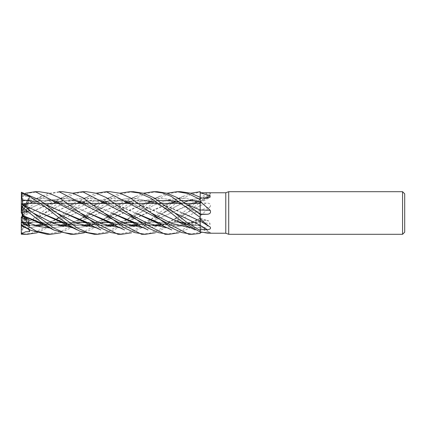 <?xml version="1.0" encoding="UTF-8"?>
<svg xmlns="http://www.w3.org/2000/svg" width="426" height="426" viewBox="0 0 426 426"><rect width="100%" height="100%" fill="white"/><g stroke="black" fill="none" stroke-linecap="round" stroke-linejoin="round"><path stroke-width="0.32" stroke-dasharray="2.13 1.6" d="M54.501 222.585L92.399 205.625L109.013 200.763L125.633 200.63L142.247 205.268L178.963 221.861L200.188 225.871L200.215 232.058L200.177 213.985L200.177 222.585L183.345 222.585L200.177 222.585L200.22 191.929L200.22 225.945A359.848 346.258 -109.5 0 1 210.194 233.15L210.662 232.9L200.22 225.327L200.22 232.367L200.22 230.557L210.194 224.129L208.649 220.844L200.22 220.482L200.22 218.549A359.661 241.388 -20.2 0 1 207.201 220.615M185.145 223.842L200.22 225.871L200.22 232.053L200.22 225.966M200.193 224.992L200.193 224.374M200.193 223.879L200.188 222.841M200.188 221.046L200.22 217.287M200.22 217.473L200.22 214.475L200.22 217.473M200.193 213.32L200.188 212.696M192.957 203.415L170.666 213.106L186.828 205.625L200.188 201.365L200.22 200.018L200.199 201.913L200.22 197.323L200.199 201.913L200.22 199.224L201.716 198.138L210.545 193.846L200.22 201.477L200.22 193.005L200.22 201.237M125.185 222.585L163.131 205.614L181.662 200.486L200.188 201.386L200.204 197.302L200.22 201.312M206.093 198.021A359.848 326.188 -142.6 0 1 200.22 201.29L200.22 191.977L200.188 201.429L200.22 191.977L190.646 194.538L181.066 199.459L147.183 225.008L131.575 232.793M210.194 226.999A359.848 190.262 -162.4 0 0 200.22 220.95L200.22 201.956A359.661 326.018 -142.6 0 0 207.201 198.005M200.22 225.327L200.22 220.95M28.638 229.247L25.608 222.542L21.3 222.585L24.367 222.585L22.152 222.585L22.152 214.369L27.253 222.526L22.152 222.457M181.082 222.585L159.782 222.585L181.082 222.585M157.588 222.585L136.166 222.585L157.588 222.585M122.315 222.585L112.496 222.585L122.315 222.585M98.592 222.585L88.981 222.585L98.592 222.585M75.098 222.585L65.263 222.585L75.098 222.585M51.397 222.585L41.769 222.585L51.397 222.585M22.152 214.89L25.608 222.542L39.522 222.585L26.391 222.585L22.456 221.893L21.3 219.576L21.3 222.34M22.461 203.436L22.152 204.741L22.152 203.431L27.61 203.415L22.301 203.415L27.253 203.958L25.608 204.794L22.152 203.804L22.152 211.701L29.027 201.264L23.126 200.587L22.913 200.129M38.628 203.415L44.48 203.415L38.628 203.415M62.169 203.415L68.059 203.415L62.169 203.415M85.807 203.415L91.755 203.415L85.807 203.415M107.666 203.415L115.249 203.415L107.666 203.415M132.987 203.415L138.972 203.415L132.987 203.415M156.704 203.415L162.476 203.415L156.704 203.415M180.193 203.415L186.162 203.415L180.193 203.415M22.461 207.537L22.152 208.223L22.152 203.804M22.152 206.589L21.3 204.741L21.3 203.724L21.3 208.825L25.608 211.759L22.152 209.374L22.152 212.755L27.253 209.853L25.608 211.759L22.152 212.755M22.929 207.744L27.253 209.853L22.929 207.744M22.152 214.576L22.152 209.374M22.461 215.753L27.253 218.112L26.811 218.57L27.253 218.117L29.027 219.64M22.152 221.376L22.461 221.893L22.152 220.647L22.152 221.376L22.152 217.675M22.461 221.893L27.253 222.526L29.027 225.365L23.126 224.619L36.631 225.849M200.22 210.263L200.22 202.968L207.201 203.09C210.093 203.298 211.088 204.512 210.194 206.727A359.848 45.097 -15 0 1 200.22 210.263L200.22 216.078L210.194 206.727M200.22 216.078L200.22 220.482M163.179 225.003L178.696 220.279L200.188 210.204L200.225 202.015L200.22 220.881L189.506 228.128L178.803 232.793M196.737 202.265L200.22 199.943L200.22 202.456L199.826 202.717M198.846 203.415L186.487 213.122L200.22 205.598L200.22 199.608L200.22 202.968M200.22 205.598L200.22 210.295M200.22 218.394L193.377 221.435L184.74 224.161L177.088 225.327L170.416 225.301L161.353 223.735L180.32 225.743L200.22 221.067L200.22 223.176L200.22 221.169A359.848 241.515 -20.2 0 1 210.194 224.129M188.883 234.3L200.22 232.319L200.22 223.176L200.22 230.557M200.22 221.169L200.22 218.549M165.139 234.3L173.994 233.134L182.647 229.758L200.22 218.027L200.22 221.232M207.845 233.235L210.194 233.15C211.088 232.809 210.093 232.559 207.201 232.404L201.791 232.372M200.22 232.287L200.22 233.368M200.22 201.29L200.22 201.956M200.22 199.283L200.22 201.413A359.848 297.747 -27.2 0 0 210.194 194.048C211.088 193.335 210.093 192.994 207.201 193.026L200.22 193.005M200.22 201.36L196.003 202.467M153.11 225.354L144.148 225.024L137.816 223.735L151.118 225.833L164.899 224.587L179.245 220.008L200.188 210.188L200.22 218.256L200.22 210.172M200.22 201.429L197.456 202.073M197.105 200.816L200.22 201.381M161.502 223.847L180.848 225.785L200.188 221.126L200.22 232.537L200.22 221.115M200.225 221.195L200.199 218.602L200.225 221.195M404.7 193.83L404.7 232.17M402.57 191.7L402.57 234.3M22.152 211.834L22.461 206.535L27.253 204.874L25.608 204.011L22.152 211.834L27.253 204.874L22.456 206.535L21.3 210.098L21.3 211.647L21.3 208.825M23.126 200.587L22.456 203.436L21.3 204.049L21.3 205.518L25.608 204.011L22.152 205.156L22.152 211.221M22.152 221.866L22.461 221.339L22.152 220.237L22.152 222.585M22.461 221.339L27.253 219.763L25.608 218.24L22.152 220.12L22.152 213.969L27.253 219.763L22.456 221.339L21.3 222.585M22.461 214.502L27.253 211.908L22.456 214.502L22.152 215.684L22.461 214.502L22.152 214.374L22.152 220.12M29.027 211.584L28.627 208.921L29.708 207.132L21.646 212.792L25.608 209.991L27.253 211.908L25.608 209.997L22.152 212.42L22.152 212.846L29.027 211.584L23.126 214.784L21.321 227.649L53.527 203.415M22.461 206.535L22.152 212.42L29.708 207.132M22.152 203.431L22.152 205.156M21.407 192.243L22.929 194.645L29.708 196.993L22.152 211.376M22.152 211.701L22.152 204.741M22.152 212.547L22.152 208.223M24.005 217.185L22.152 214.315L22.152 213.735L27.253 218.112L22.456 215.753M22.152 213.735L22.152 214.315M22.152 214.369L22.152 220.647M21.641 217.361L21.3 220.503L25.608 218.24L22.152 214.038M22.152 213.969L22.152 220.237M22.152 212.846L22.152 214.374M228.709 191.7L228.709 234.3M225.78 192.765L225.78 233.235M86.27 191.7L75.706 193.409L65.114 198.191L21.407 229.63L25.592 225.679L29.708 223.224L25.608 218.24L29.027 221.781L23.126 223.746L22.913 224.683L29.005 223.107M39.091 191.7L30.278 192.861L21.407 196.322L25.645 196.594L29.708 195.459L25.608 204.011L27.253 204.874L29.027 202.451L23.126 204.475L22.913 205.135L39.506 200.641L56.046 200.891L72.34 205.678L88.028 212.893L71.754 205.407L55.481 200.731L39.203 200.609L22.929 205.082L21.236 210.3M21.407 229.63L21.3 220.503M21.3 218.336L21.3 229.678M56.722 201.216L60.817 198.58M61.77 198.005L72.66 193.207M62.622 191.7L52.441 193.282L42.281 197.808L21.407 212.963M59.001 191.7L48 193.5L36.817 198.809L21.321 210.039L21.3 213.037M23.59 234.3L31.551 233.304L44.645 227.798L77.149 203.415M80.216 201.216L84.38 198.58M85.386 198.005L96.169 193.207M109.903 191.7L99.498 193.319L89.167 197.999L52.744 225.045L37.206 232.793M21.407 196.322L21.3 205.518M21.3 204.049L21.3 196.37M21.3 194.693L21.737 194.496M22.258 194.293L25.448 193.207M22.929 216.073L45.119 205.62L61.733 200.763L78.352 200.63L94.966 205.273L111.58 212.899L89.258 203.25L68.091 200.183L48.042 204.517L22.908 216.062M137.96 223.836L154.963 225.913M200.199 205.609L186.487 213.122L165.442 223.82L154.92 227.037L144.403 227.995L154.92 227.037L165.442 223.82L186.487 213.122L170.73 225.12L155.298 232.793M200.22 202.456L200.22 199.943L200.22 202.456M28.627 208.921L47.43 200.438L66.238 198.133L85.04 203.09L103.848 212.878L85.04 203.09L66.238 198.133L47.43 200.438L28.627 208.921M22.908 224.491L22.855 225.812M22.929 224.577L36.87 225.918M45.167 225.003L52.723 223.144M47.089 234.3L61.813 231.068L75.248 223.299L100.706 203.415M103.912 201.216L108.082 198.58M109.056 198.005L119.844 193.207M45.081 224.944L52.638 223.107M54.331 222.585L95.2 204.555L115.281 200.183L136.485 203.261L158.866 212.893M29.096 229.502L28.627 227.985L29.027 225.365M28.627 227.985L43.724 225.184L28.627 227.985M68.389 213.122L44.852 224.784L68.389 213.122L55.439 219.891L43.745 224.007M68.389 213.117L89.05 202.504L109.711 197.994L120.036 199.08L130.367 202.323L151.028 212.878L130.367 202.323L120.036 199.08L109.711 197.994L89.05 202.504L68.389 213.117M200.199 227.377L191.391 227.99L200.22 227.372M67.052 223.842L84.055 225.918M92.447 225.003L99.902 223.144M101.681 222.585L139.632 205.625L154.771 201.019L169.91 200.284L185.049 203.655L200.188 210.05M94.54 234.3L107.432 231.749L120.409 224.704L147.902 203.415M151.086 201.216L155.298 198.58M156.289 198.005L167.019 193.207M82.191 225.354L77.468 225.391L71.552 224.747L66.893 223.735L83.805 225.849M92.367 224.949L99.812 223.107M101.5 222.585L145.676 203.415M152.204 201.61L158.403 200.529M173.606 200.811L187.999 204.746M21.407 203.793L29.708 210.582L28.627 210.407L28.675 209.411M157.157 191.7L146.587 193.361L136.182 198.095L99.945 225.029L84.38 232.793M26.439 207.595L23.126 206.046L22.924 204.895M28.627 210.407L32.946 212.883L28.627 210.407M73.65 227.995L86.334 226.52L73.65 227.995M90.578 225.317L90.972 225.189L90.578 225.317M115.579 213.117L92.133 224.784L136.24 202.499L156.901 197.994L167.232 199.086L177.557 202.297L198.218 212.883L177.557 202.297L167.232 199.086L156.901 197.994L136.24 202.499L103.177 219.64L91.004 224.007M29.708 195.459L28.627 199.166L29.027 202.451M139.68 225.003L155.176 220.285L170.666 213.106L155.282 220.199L139.6 224.949M131.006 225.844L114.099 223.735L121 225.077L129.419 225.354M28.627 199.166L41.508 198.053L54.395 200.449L80.163 212.883L54.395 200.449L41.508 198.053L28.627 199.166M120.846 227.995L133.514 226.52L120.846 227.995M137.774 225.322L138.178 225.189L137.774 225.322M162.801 213.117L184.33 202.142L151.917 218.927L143.983 222.25L138.21 224.007M200.199 198.181L192.6 199.48L200.22 198.181A359.661 297.593 -27.2 0 0 207.201 193.026M114.259 223.847L131.251 225.918M141.64 234.3L149.835 233.251L162.04 228.15L195.135 203.415M29.708 196.993L28.627 199.831L29.027 201.264M180.645 191.7L170.341 193.345L160.07 197.93L123.476 225.157L108.082 232.793M31.833 200.816L46.253 204.757M105.925 225.354L102.528 225.434L94.593 224.651L90.61 223.735L107.528 225.849M115.877 224.944L123.54 223.107M125.35 222.585L169.346 203.415M175.842 201.61L181.918 200.534M28.627 199.831L56.653 212.872L28.627 199.831M97.144 227.995L109.967 226.52L97.144 227.995M114.03 225.327L114.466 225.184L114.03 225.327M200.199 201.913L184.969 198.186L169.745 199.299L154.521 204.89L139.291 213.122L115.638 224.784L139.291 213.128L154.521 204.89L169.745 199.299L184.969 198.186L200.22 201.924M117.954 234.3L131.176 231.648L144.563 224.3L171.625 203.415M174.766 201.216L178.803 198.58M179.777 198.005L190.72 193.207M22.908 200.145L22.929 200.055C22.951 195.949 22.253 194.192 20.847 194.783M31.402 200.673L46.12 204.65M90.754 223.836L107.751 225.913M115.963 225.003L123.615 223.139M133.45 191.7L122.842 193.441L112.24 198.255L76.323 225.098L60.817 232.793M77.899 222.585L118.779 204.576L138.801 200.193L159.878 203.197L200.188 220.972L200.188 221.531M43.361 223.735L60.274 225.849M68.692 224.949L76.297 223.107M49.927 227.995L62.675 226.52L49.927 227.995M66.829 225.327L67.265 225.184L66.829 225.327M92.064 213.128L68.448 224.784L112.725 202.435L123.055 199.187L133.386 197.994L154.042 202.307L174.703 212.878L154.042 202.307L133.386 197.994L123.055 199.187L112.725 202.435L84.023 217.457L77.362 220.609L67.287 224.007M70.775 234.3L83.757 231.733L97.187 224.38L124.408 203.415M127.486 201.216L131.575 198.58M132.566 198.005L143.45 193.207M43.505 223.836L60.497 225.913M68.778 225.003L76.371 223.139M78.07 222.585L115.92 205.614L132.539 200.758L149.159 200.63L165.778 205.273L182.397 212.899M29.708 223.224L28.627 221.749L29.027 221.781M30.629 222.585L71.589 204.581L91.59 200.193L112.709 203.234L135.212 212.899L118.593 205.273L101.974 200.63L85.349 200.763L68.73 205.62L30.805 222.585M44.794 213.122L65.455 202.451L75.785 199.198L86.111 197.994L96.441 199.102L106.772 202.275L127.443 212.888L106.772 202.275L96.441 199.102L86.111 197.994L75.785 199.198L65.455 202.451L34.352 218.671L22.913 223.256M200.199 218.602L183.957 225.626L167.716 227.99L183.957 225.626L200.22 218.591M22.908 224.672L22.929 224.747C22.967 229.337 22.386 232.564 21.188 234.428M22.929 224.747L29.085 223.139M23.126 214.784L22.456 214.502M23.126 224.619L22.456 221.893M23.126 206.046L22.509 207.425M21.3 192.227L21.3 203.649L25.608 204.794L27.253 203.958L22.456 203.436M200.22 232.319L200.22 233.384M23.126 223.746L22.456 221.339M22.456 206.535L23.126 204.475M21.3 204.741L21.3 203.649M25.608 211.759L27.253 209.853L28.441 209.225M29.708 210.582L27.323 211.264M21.3 219.576L21.3 217.143M21.3 222.553L21.3 234.22M200.22 205.561A359.661 45.071 -15 0 0 207.201 203.09M200.22 227.356A359.661 346.077 -109.5 0 1 207.201 232.404M200.22 218.346L208.649 220.844M200.22 202.877L209.986 197.339M200.22 199.224L201.716 198.133M172.509 202.467C175.081 201.599 178.782 200.981 183.622 200.609C190.315 200.54 195.843 201.28 200.199 202.829L200.22 202.835M65.38 196.056L45.119 205.62M54.427 202.467L61.317 201.003C68.778 200.326 74.38 200.577 78.128 201.759L84.05 203.447L91.297 206.301L103.848 212.878M186.487 213.122L176.593 218.416L164.66 223.197L161.731 224.007M137.651 223.693L137.065 223.533M112.613 196.056L92.399 205.625M35.001 225.354L28.68 225.301L22.913 224.475M101.612 202.462C107.235 200.705 113.662 200.199 120.888 200.95L127.566 202.307L133.429 204.224L138.722 206.397L151.028 212.878M200.199 225.359L193.228 225.232L184.99 223.735M184.873 223.703L184.25 223.538M159.888 196.061L139.632 205.625M66.573 223.65L66.163 223.538M148.802 202.462C156.464 200.39 163.675 200.007 170.432 201.312L177.115 202.989L182.972 205.146L198.218 212.883M30.731 202.467L34.602 201.53L44.304 200.561L52.893 201.418C58.399 202.59 63.346 204.24 67.729 206.365L80.163 212.883M41.87 196.061L21.55 205.62M124.222 229.795L124.509 229.939M200.22 199.448L186.828 205.625M22.913 200.625C29.532 201.024 36.428 202.851 43.612 206.109L56.653 212.872M139.291 213.128L126.261 219.885L114.487 224.007M183.457 196.056L163.131 205.614M58.703 225.354L52.877 225.338L43.356 223.73M125.281 202.467C133.008 199.932 144.089 200.018 151.816 202.483C157.902 204.192 162.13 206.349 164.622 207.537L174.703 212.872M136.277 196.061L115.92 205.614M78.006 202.467L84.05 201.131L94.013 200.646L102.389 201.908C108.497 203.367 112.72 205.375 115.196 206.493L127.427 212.878M89.087 196.061L68.73 205.62"/><path stroke-width="0.64" d="M200.22 221.03L200.22 218.905L208.543 226.062L210.194 226.999C211.088 228.624 210.093 229.486 207.201 229.582L200.22 229.662L200.22 230.519L200.193 224.992M200.193 224.374L200.193 223.879M200.188 222.841L200.22 221.057L198.559 220.386L200.188 221.019L200.22 217.287M200.22 214.544L200.22 214.006L200.22 214.496L198.218 212.883L200.199 213.996L200.225 214.544L200.193 213.932M200.193 213.714L200.193 213.32M200.188 212.696L200.22 191.7L190.72 193.207M200.204 197.302L200.22 191.929L200.204 197.302M200.177 213.985L200.177 210.061L200.177 213.985M200.177 210.045L200.177 203.415L186.162 203.415L200.177 203.415L200.177 210.045M402.57 234.3L402.57 191.7L404.7 193.83L404.7 232.17L402.57 234.3L228.709 234.3L225.78 233.235L207.845 233.235L200.22 231.813M225.78 233.235L225.78 192.765L228.709 191.7L402.57 191.7M200.22 192.765L225.78 192.765M200.22 192.818L210.194 195.64L209.986 197.339L207.201 198.005L200.22 198.101M200.22 201.551L210.194 210.306C211.088 212.675 210.093 213.996 207.201 214.273L200.22 214.416M200.22 218.905L200.22 209.933M228.709 234.3L228.709 191.7M183.345 222.585L181.082 222.585L183.345 222.585M159.782 222.585L157.588 222.585L159.782 222.585M136.166 222.585L133.886 222.585L136.166 222.585M133.705 222.585L122.315 222.585L133.705 222.585M112.496 222.585L110.323 222.585L112.496 222.585M110.158 222.585L98.592 222.585L110.158 222.585M88.981 222.585L86.707 222.585L88.981 222.585M86.531 222.585L75.098 222.585L86.531 222.585M65.263 222.585L63.043 222.585L65.263 222.585M62.862 222.585L51.397 222.585L62.862 222.585M41.769 222.585L39.522 222.585L41.769 222.585M27.61 203.415L38.628 203.415L27.61 203.415M44.48 203.415L62.169 203.415L44.48 203.415M68.059 203.415L85.807 203.415L68.059 203.415M91.755 203.415L107.666 203.415L91.755 203.415M115.249 203.415L132.987 203.415L115.249 203.415M138.972 203.415L156.704 203.415L138.972 203.415M162.476 203.415L180.193 203.415L162.476 203.415M22.397 207.334L22.929 207.744L22.397 207.334M22.152 214.576L22.461 215.753L22.152 214.576M60.817 232.793L50.811 234.3L36.258 231.11L21.407 222.276L22.951 222.287L29.708 225.988L25.608 219.656L26.811 218.575L25.608 219.656L22.152 217.675L22.152 215.3M201.791 232.372L200.22 232.367L200.22 230.535L187.339 222.739L174.703 212.878L154.201 197.946L143.812 193.319L133.45 191.7L129.722 191.7L139.025 192.989L150.91 198.223L169.953 212.052L180.896 220.796L200.22 232.058L200.22 233.368L200.215 232.058M200.22 232.367L200.22 233.384L192.541 234.3L188.883 234.3M200.22 229.657L200.22 220.94M200.22 209.986A359.848 109.003 -164.4 0 0 210.194 210.306M200.22 210.082L200.22 214.006M206.093 198.021A359.848 326.188 -142.6 0 0 210.194 195.64M21.407 222.276L21.3 217.143L25.608 219.656L24.005 217.185M22.152 215.684L21.641 217.361M21.3 213.016L21.641 212.776L21.3 213.037L21.407 192.243L39.224 199.805L56.653 212.872L76.898 223.362L97.144 227.995L76.898 223.362L56.658 212.872L77.133 227.889L87.596 232.623L98.012 234.3L94.54 234.3M82.5 191.7L86.27 191.7L96.398 193.276L106.575 197.707L148.152 228.043L158.664 232.692L168.909 234.3L165.139 234.3L82.5 191.7L72.66 193.207M53.527 203.415L55.178 202.265M55.327 202.164L56.722 201.216M60.817 198.58L61.77 198.005M59.001 191.7L62.617 191.7L72.889 193.276L83.123 197.856L103.848 212.878L124.126 223.352L144.403 227.995L124.126 223.352L103.848 212.878L124.216 227.782L134.659 232.585L145.25 234.3L141.64 234.3L59.001 191.7M23.59 234.3L27.099 234.3L21.3 234.22L21.3 222.207M37.206 232.793L27.269 234.3L21.3 233.757M77.149 203.415L78.725 202.265M78.874 202.153L80.216 201.216M84.38 198.58L85.386 198.005M96.169 193.207L106.228 191.7L109.903 191.7L119.978 193.244L130.132 197.744L151.028 212.883L171.209 223.304L191.391 227.99L171.209 223.304L151.028 212.883L171.55 227.857L181.827 232.585L192.541 234.3M106.228 191.7L188.862 234.3M35.315 191.7L39.091 191.7L49.208 193.287L59.368 197.723L80.163 212.883L100.504 223.389L120.846 227.995L100.504 223.389L80.163 212.883L100.776 227.937L111.042 232.585L121.729 234.3L117.954 234.3L35.315 191.7L25.448 193.207M21.737 194.496L22.258 194.293M50.811 234.3L47.089 234.3L30.805 230.349L21.3 224.768M177.152 191.7L180.645 191.7L177.152 191.7M167.019 193.207L176.992 191.7L187.935 193.5L200.22 199.49M200.22 197.307L190.438 193.122L180.645 191.7M21.3 193.074L29.911 196.61L44.97 206.567L59.88 218.442L71.808 226.914L79.8 231.137L94.359 234.3L98.012 234.3L108.082 232.793M143.45 193.207L153.413 191.7L157.157 191.7L167.168 193.25L177.216 197.637L200.199 213.996M153.413 191.7L162.274 192.919L171.316 196.434L200.22 217.452M84.38 232.793L74.523 234.3L70.775 234.3L53.91 230.072L40.949 221.983L21.3 206.456M74.523 234.3L63.831 232.601L53.601 227.937L32.946 212.883L21.3 203.724M137.651 223.693L111.585 212.899L127.757 220.38L137.96 223.836M154.963 225.913L163.179 225.003M199.826 202.717L198.846 203.415M155.298 232.793L145.25 234.3M22.855 225.812L21.321 224.816M36.87 225.918L45.167 225.003M52.723 223.144L54.501 222.585M158.866 212.893L175.033 220.375L185.145 223.842M100.706 203.415L102.352 202.265M102.506 202.158L103.912 201.216M108.082 198.58L109.056 198.005M119.844 193.207L129.722 191.7M36.631 225.849L45.081 224.944M52.638 223.107L54.331 222.585M21.407 233.773L25.576 231.787L29.708 231.616L29.096 229.502M43.724 225.184L44.852 224.784L43.724 225.184M22.908 204.826L21.321 193.095M22.929 204.778L56.993 220.375L67.052 223.842M84.055 225.918L92.447 225.003M99.902 223.144L101.681 222.585M147.902 203.415L149.537 202.265M149.691 202.153L151.086 201.216M155.298 198.58L156.289 198.005M22.924 204.895L40.827 212.893L66.573 223.65M83.805 225.849L92.367 224.949M99.812 223.107L101.5 222.585M145.676 203.415L152.204 201.61M158.403 200.529L173.606 200.811M187.999 204.746L200.188 210.05M29.027 208.91L26.439 207.595M28.675 209.411L29.027 208.916L28.441 209.225M32.946 212.883L53.298 223.378L73.65 227.995L53.298 223.378L32.946 212.883M86.334 226.52L90.578 225.317L86.334 226.52M90.972 225.189L92.133 224.784L90.972 225.189M131.575 232.793L121.729 234.3M197.456 202.073L192.957 203.415M139.6 224.949L131.006 225.844M113.513 223.575L88.028 212.893L104.189 220.375L114.259 223.847M133.514 226.52L137.774 225.322L133.514 226.52M138.178 225.189L139.361 224.784L138.178 225.189M184.33 202.142L190.161 200.151L184.33 202.142M190.39 200.087L192.6 199.48L190.39 200.087M131.251 225.918L139.68 225.003M195.135 203.415L196.737 202.265M22.913 200.129L31.833 200.816M46.253 204.757L64.331 212.904L89.875 223.533M107.528 225.849L115.877 224.944M123.54 223.107L125.185 222.585M169.346 203.415L175.842 201.61M181.918 200.534L197.105 200.816M109.967 226.52L114.03 225.327L109.967 226.52M114.466 225.184L115.638 224.784L114.466 225.184M171.625 203.415L173.254 202.265M173.393 202.164L174.766 201.216M178.803 198.58L179.777 198.005M22.929 200.055L31.402 200.673M46.12 204.65L80.498 220.386L90.754 223.836M107.751 225.913L115.963 225.003M123.615 223.139L125.35 222.585M200.188 221.531L200.22 230.535M29.708 225.988L28.627 222.936L29.027 219.64L23.126 216.738L22.913 215.668L43.361 223.735M60.274 225.849L68.692 224.949M76.297 223.107L77.899 222.585M28.627 222.936L39.277 226.552L49.927 227.995L39.277 226.552L28.627 222.936M62.675 226.52L66.829 225.327L62.675 226.52M67.265 225.184L68.448 224.784L67.265 225.184M200.199 225.327L174.703 212.878L200.22 225.333M124.408 203.415L126 202.265M126.139 202.164L127.486 201.216M131.575 198.58L132.566 198.005M22.908 215.662L21.321 206.514M22.929 215.689L33.281 220.386L43.505 223.836M60.497 225.913L68.778 225.003M76.371 223.139L78.07 222.585M182.397 212.899L198.559 220.386M178.803 232.793L168.909 234.3M29.005 223.107L30.629 222.585M161.502 223.847L151.368 220.38L135.212 212.899L160.831 223.591M127.443 212.888L147.582 223.341L167.716 227.99L147.582 223.341L127.443 212.888M29.085 223.139L30.805 222.585M23.126 216.738L22.456 215.753L21.3 211.647M27.323 211.264L25.608 211.759M29.708 231.616L28.638 229.247M200.22 225.354A359.661 190.166 -162.4 0 1 207.201 229.582M200.22 214.049A359.661 108.949 -164.4 0 0 207.201 214.273M200.22 221.025L208.543 226.062M127.757 220.38L148.014 229.944M161.731 224.007L153.11 225.354M21.316 225.631L29.974 229.944M175.033 220.375L195.246 229.944M43.745 224.007L35.001 225.354M56.993 220.375L77.25 229.939M91.004 224.007L82.191 225.354M138.21 224.007L129.419 225.354M104.189 220.375L124.509 229.939M114.487 224.007L105.925 225.354M80.498 220.386L100.824 229.944M67.287 224.007L58.703 225.354M43.356 223.73L42.648 223.533M33.281 220.386C41.215 223.815 48.005 226.999 53.639 229.939M151.368 220.38L171.726 229.939"/></g></svg>
